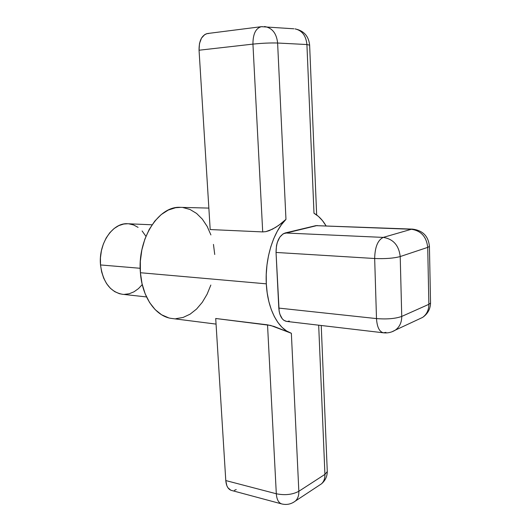 <?xml version="1.0" encoding="UTF-8"?>
<svg xmlns="http://www.w3.org/2000/svg" width="531" height="531" viewBox="0 0 531 531"><rect width="100%" height="100%" fill="white"/><g stroke="black" fill="none" stroke-linecap="round" stroke-linejoin="round"><path stroke-width="0.8" d="M152.045 224.792L127.798 223.75C112.811 222.363 98.281 243.53 100.518 264.949L140.191 268.288L100.518 264.949C102.888 282.16 110.182 291.931 122.402 294.28L146.529 296.935M230.812 490.213L227.912 487.737L226.863 485.732L225.781 480.555L215.712 318.494L270.637 325.43L291.36 333.276C278.224 329.167 267.478 308.982 266.316 283.839L140.41 272.728C142.096 297.572 156.167 316.901 172.037 318.5L216.064 324.102M208.856 208.099L180.54 207.355C158.809 205.517 137.184 238.87 140.41 272.728L266.316 283.839C264.85 258.816 273.286 231.808 285.963 219.363L281.43 223.339L275.649 227.387L269.164 230.673L265.852 231.642L262.706 231.914L210.19 229.551L199.052 50.219L199.47 43.615L201.495 38.099L204.787 34.548L206.745 33.679L208.816 33.473M262.526 26.656L261.338 26.683C255.73 28.229 252.929 34.044 252.942 44.113C252.929 34.044 255.73 28.229 261.338 26.683L207.594 33.513C201.826 35.046 198.979 40.615 199.052 50.219L252.942 44.113L199.052 50.219L210.19 229.551L262.706 231.914L252.942 44.113C262.241 43.164 270.458 42.805 277.613 43.024C276.618 33.692 272.509 28.236 265.288 26.65L264.319 26.57L265.288 26.65C272.509 28.236 276.618 33.692 277.613 43.024L306.918 44.538C306.009 35.617 302.02 30.393 294.964 28.873C302.02 30.393 306.009 35.617 306.918 44.538L309.633 45.168L306.918 44.538L313.987 213.243C318.633 215.878 322.656 220.08 326.054 225.841L322.47 220.624L318.421 216.382L313.987 213.243L306.918 44.538L277.613 43.024L285.963 219.363L281.443 224.699L277.341 231.151L273.757 238.585L270.783 246.835L268.507 255.703L266.974 264.976L266.243 274.434L266.316 283.839L267.199 292.966L268.859 301.581L271.255 309.5L274.308 316.529L277.945 322.523L282.067 327.368L286.574 330.966L291.36 333.276L298.84 491.288L324.926 474.382L318.68 325.191L324.926 474.382L327.282 471.561L327.229 470.327L327.282 471.561L324.926 474.382C325.032 478.411 323.89 481.557 321.501 483.814L319.257 485.294L321.501 483.814C323.89 481.557 325.032 478.411 324.926 474.382L298.84 491.288C298.973 495.469 297.831 498.722 295.409 501.032L293.304 502.452L295.409 501.032C297.831 498.722 298.973 495.469 298.84 491.288C292.462 494.666 284.955 495.489 276.312 493.764L267.531 324.839L215.712 318.494L225.781 480.555L276.312 493.764L225.781 480.555C226.266 486.038 228.144 489.323 231.41 490.412L281.689 503.919C278.543 502.85 276.751 499.465 276.312 493.764C276.751 499.465 278.543 502.85 281.689 503.919C286.647 505.147 291.22 504.184 295.409 501.032L321.501 483.814C325.264 480.601 327.196 476.519 327.282 471.561L321.235 325.49M286.647 321.421L283.826 320.299L282.253 318.792L279.864 314.193L279.153 311.272L276.04 252.444L276.478 245.72L277.262 242.541L279.777 237.165L283.215 233.766L317.239 225.502M289.309 321.063L287.43 321.447M180.693 207.362L175.588 207.721L168.247 210.077L161.212 214.577L154.78 221.095L149.244 229.385L144.863 239.136L141.85 249.928L140.337 261.292L140.41 272.728L142.049 283.733L145.169 293.822L149.616 302.57L155.178 309.639L161.59 314.77L168.579 317.81M175.847 318.693L183.109 317.438L190.098 314.173L196.563 309.055L202.291 302.312L207.097 294.214L210.84 285.061M214.736 254.495L213.462 244.406M210.913 234.928L207.163 226.405L202.331 219.137L196.55 213.409L190.012 209.48L182.943 207.535M236.229 489.555L234.37 490.359M145.939 236.335L142.102 230.958M138.08 227.368L133.566 224.945L128.728 223.81M127.871 223.75L123.743 224.029L118.805 225.609L114.105 228.522L109.851 232.671L106.213 237.901L103.359 244.008L101.408 250.738L100.445 257.82L100.518 264.949L101.62 271.832L103.698 278.178L106.658 283.727L110.362 288.26L114.663 291.619L119.362 293.676L122.515 294.293M124.287 294.386L129.232 293.743L134.018 291.791L138.458 288.625L142.248 284.596M276.04 252.444L374.667 258.511L376.499 318.587L278.802 308.093L276.04 252.444L374.667 258.511C374.919 247.134 377.767 240.098 383.229 237.403L285.114 232.983L315.872 225.642L411.366 229.273L383.229 237.403L285.114 232.983C279.187 235.439 276.166 241.924 276.04 252.444M383.468 332.811C387.723 333.269 391.686 332.373 395.349 330.116L422.59 317.412C427.681 313.934 430.329 309.161 430.541 303.075L429.426 246.45C428.484 236.255 422.875 230.481 412.587 229.12L315.872 225.642L411.366 229.273C421.043 230.693 426.493 236.726 427.72 247.373L429.426 246.45L429.413 245.833L429.426 246.45L427.72 247.373L428.862 304.316L401.741 316.423L400.215 256.553L427.72 247.373L428.862 304.316L430.541 303.075L430.528 302.219L430.541 303.075L428.862 304.316C428.829 310.031 426.738 314.392 422.59 317.412L418.693 319.224L422.59 317.412C426.738 314.392 428.829 310.031 428.862 304.316L401.741 316.423C401.735 322.423 399.604 326.99 395.349 330.116L391.944 331.795L395.349 330.116C399.604 326.99 401.735 322.423 401.741 316.423C395.416 318.68 386.999 319.403 376.499 318.587L278.802 308.093C279.498 315.972 282.1 320.412 286.601 321.414L383.468 332.811C379.366 331.815 377.043 327.076 376.499 318.587C377.043 327.076 379.366 331.815 383.468 332.811L385.951 332.373M400.215 256.553L427.72 247.373C426.493 236.726 421.043 230.693 411.366 229.273L383.229 237.403C393.219 238.963 398.881 245.342 400.215 256.553C398.881 245.342 393.219 238.963 383.229 237.403C377.767 240.098 374.919 247.134 374.667 258.511C385.28 258.936 393.796 258.285 400.215 256.553C393.796 258.285 385.28 258.936 374.667 258.511L376.499 318.587C386.999 319.403 395.416 318.68 401.741 316.423L400.215 256.553M298.84 491.288L291.36 333.276L273.996 326.432L267.531 324.839L276.312 493.764C284.955 495.489 292.462 494.666 298.84 491.288M261.338 26.683L293.889 28.793M285.963 219.363L277.613 43.024C270.458 42.805 262.241 43.164 252.942 44.113L262.706 231.914L265.852 231.642L272.469 229.186L278.662 225.396L285.963 219.363M294.964 28.873C303.712 30.612 308.597 35.962 309.619 44.923L316.662 214.962"/></g></svg>
